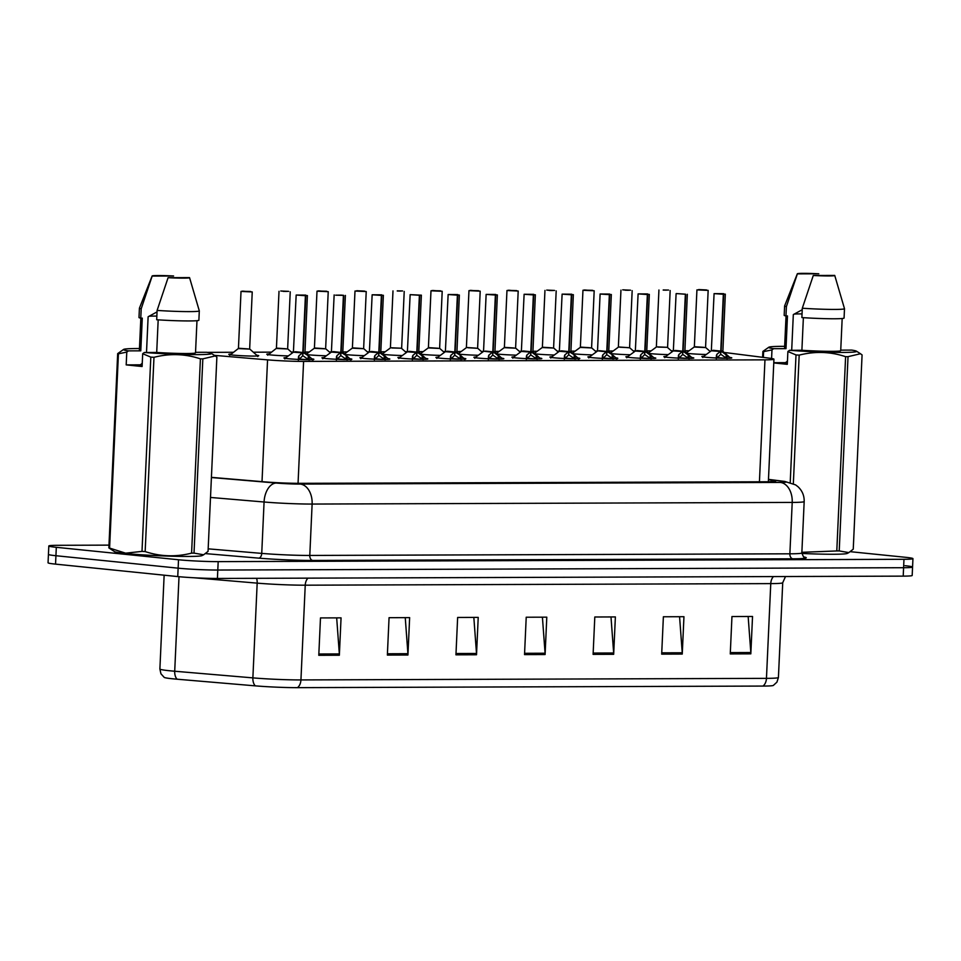 <?xml version="1.0" encoding="UTF-8"?>
<svg xmlns="http://www.w3.org/2000/svg" width="961" height="961" viewBox="0 0 961 961"><rect width="100%" height="100%" fill="white"/><g stroke="black" fill="none" stroke-linecap="round" stroke-linejoin="round"><path stroke-width="1.44" d="M691.8 357.552A14.98 0.781 -177.4 0 1 693.806 358.045A14.98 0.781 -177.4 0 1 684.28 358.333A14.98 0.781 -177.4 0 1 667.859 357.396A14.98 0.781 -177.4 0 1 663.859 356.675A14.98 0.781 -177.4 0 1 665.877 356.375M653.804 357.684A14.98 0.781 -177.4 0 1 655.81 358.165A14.98 0.781 -177.4 0 1 646.297 358.465A14.98 0.781 -177.4 0 1 629.863 357.528A14.98 0.781 -177.4 0 1 625.863 356.807A14.98 0.781 -177.4 0 1 627.881 356.507M615.809 357.816A14.98 0.781 -177.4 0 1 617.815 358.297A14.98 0.781 -177.4 0 1 608.301 358.597A14.98 0.781 -177.4 0 1 591.868 357.648A14.98 0.781 -177.4 0 1 587.88 356.939A14.98 0.781 -177.4 0 1 589.898 356.639M577.813 357.936A14.98 0.781 -177.4 0 1 579.819 358.429A14.98 0.781 -177.4 0 1 570.305 358.729A14.98 0.781 -177.4 0 1 553.884 357.78A14.98 0.781 -177.4 0 1 549.884 357.072A14.98 0.781 -177.4 0 1 551.902 356.759M539.83 358.069A14.98 0.781 -177.4 0 1 541.824 358.549A14.98 0.781 -177.4 0 1 532.31 358.849A14.98 0.781 -177.4 0 1 515.889 357.912A14.98 0.781 -177.4 0 1 511.889 357.192A14.98 0.781 -177.4 0 1 513.907 356.891M501.834 358.201A14.98 0.781 -177.4 0 1 503.84 358.681A14.98 0.781 -177.4 0 1 494.314 358.982A14.98 0.781 -177.4 0 1 477.893 358.045A14.98 0.781 -177.4 0 1 473.893 357.324A14.98 0.781 -177.4 0 1 475.911 357.024M463.839 358.321A14.98 0.781 -177.4 0 1 465.845 358.813A14.98 0.781 -177.4 0 1 456.331 359.114A14.98 0.781 -177.4 0 1 439.898 358.165A14.98 0.781 -177.4 0 1 435.898 357.456A14.98 0.781 -177.4 0 1 437.928 357.156M425.843 358.453A14.98 0.781 -177.4 0 1 427.849 358.946A14.98 0.781 -177.4 0 1 418.335 359.234A14.98 0.781 -177.4 0 1 401.902 358.297A14.98 0.781 -177.4 0 1 397.914 357.576A14.98 0.781 -177.4 0 1 399.932 357.276M387.848 358.585A14.98 0.781 -177.4 0 1 389.854 359.066A14.98 0.781 -177.4 0 1 380.34 359.366A14.98 0.781 -177.4 0 1 363.919 358.429A14.98 0.781 -177.4 0 1 359.919 357.708A14.98 0.781 -177.4 0 1 361.937 357.408M349.864 358.717A14.98 0.781 -177.4 0 1 351.87 359.198A14.98 0.781 -177.4 0 1 342.344 359.498A14.98 0.781 -177.4 0 1 325.923 358.549A14.98 0.781 -177.4 0 1 321.923 357.84A14.98 0.781 -177.4 0 1 323.941 357.54M311.869 358.837A14.98 0.781 -177.4 0 1 313.875 359.33A14.98 0.781 -177.4 0 1 304.349 359.63A14.98 0.781 -177.4 0 1 287.928 358.681A14.98 0.781 -177.4 0 1 283.927 357.96A14.98 0.781 -177.4 0 1 285.946 357.66M729.783 357.42A14.98 0.781 -177.4 0 1 731.789 357.912A14.98 0.781 -177.4 0 1 722.276 358.213A14.98 0.781 -177.4 0 1 705.855 357.264A14.98 0.781 -177.4 0 1 701.854 356.555A14.98 0.781 -177.4 0 1 703.872 356.255M668.279 354.621A14.98 0.781 -177.4 0 1 650.705 353.648A14.98 0.781 -177.4 0 1 649.035 353.468M630.284 354.753A14.98 0.781 -177.4 0 1 612.71 353.78A14.98 0.781 -177.4 0 1 611.052 353.588M592.288 354.873A14.98 0.781 -177.4 0 1 574.714 353.912A14.98 0.781 -177.4 0 1 573.056 353.72M554.293 355.005A14.98 0.781 -177.4 0 1 536.718 354.032A14.98 0.781 -177.4 0 1 535.061 353.852M516.309 355.138A14.98 0.781 -177.4 0 1 498.735 354.165A14.98 0.781 -177.4 0 1 497.065 353.984M478.314 355.258A14.98 0.781 -177.4 0 1 460.739 354.297A14.98 0.781 -177.4 0 1 459.082 354.104M440.318 355.39A14.98 0.781 -177.4 0 1 422.744 354.429A14.98 0.781 -177.4 0 1 421.086 354.237M402.323 355.522A14.98 0.781 -177.4 0 1 384.748 354.549A14.98 0.781 -177.4 0 1 383.091 354.369M364.327 355.642A14.98 0.781 -177.4 0 1 346.765 354.681A14.98 0.781 -177.4 0 1 345.095 354.489M326.344 355.774A14.98 0.781 -177.4 0 1 308.769 354.813A14.98 0.781 -177.4 0 1 307.1 354.621M288.348 355.906A14.98 0.781 -177.4 0 1 270.774 354.933A14.98 0.781 -177.4 0 1 266.774 354.225A14.98 0.781 -177.4 0 1 268.828 353.924M256.743 355.234A14.98 0.781 -177.4 0 1 258.725 355.714A14.98 0.781 -177.4 0 1 249.211 356.014A14.98 0.781 -177.4 0 1 232.778 355.065A14.98 0.781 -177.4 0 1 228.778 354.357A14.98 0.781 -177.4 0 1 230.832 354.044M706.275 354.489A14.98 0.781 -177.4 0 1 688.701 353.528A14.98 0.781 -177.4 0 1 687.031 353.336M214.387 355.354L267.554 359.87A28.097 1.466 2.6 0 0 303.592 361.408L764.968 359.846A28.097 1.466 2.6 0 0 773.941 359.174A28.097 1.466 2.6 0 0 769.449 358.177L728.198 352.951A28.097 1.466 2.6 0 0 725.195 352.615A28.097 1.466 2.6 0 0 724.258 352.519M689.121 350.753A28.097 1.466 2.6 0 0 685.529 350.741L684.761 350.741M673.445 350.789L671.246 350.789M651.174 350.861L646.765 350.873M635.449 350.909L633.251 350.921M613.178 350.993L608.769 351.005M597.466 351.041L595.255 351.053M575.183 351.113L570.774 351.137M559.47 351.173L557.272 351.173M537.187 351.245L532.79 351.258M521.475 351.294L519.276 351.306M499.203 351.378L494.795 351.39M483.479 351.426L481.281 351.438M461.208 351.498L456.799 351.522M445.484 351.558L443.285 351.558M423.212 351.63L418.804 351.642M407.5 351.69L405.29 351.69M385.217 351.762L380.808 351.774M369.505 351.81L367.306 351.822M347.221 351.894L342.825 351.906M331.509 351.942L329.311 351.954M309.238 352.014L304.829 352.026M293.513 352.074L291.315 352.074M271.242 352.146L253.32 352.206M233.247 352.279L207.011 352.363M648.146 352.663A14.98 0.781 -177.4 0 1 648.759 352.639M610.151 352.795A14.98 0.781 -177.4 0 1 610.764 352.759M572.155 352.927A14.98 0.781 -177.4 0 1 572.78 352.891M534.16 353.047A14.98 0.781 -177.4 0 1 534.784 353.023M496.164 353.18A14.98 0.781 -177.4 0 1 496.789 353.143M458.181 353.312A14.98 0.781 -177.4 0 1 458.793 353.276M420.185 353.444A14.98 0.781 -177.4 0 1 420.798 353.408M382.19 353.564A14.98 0.781 -177.4 0 1 382.814 353.54M344.194 353.696A14.98 0.781 -177.4 0 1 344.819 353.66M306.199 353.828A14.98 0.781 -177.4 0 1 306.823 353.792M686.13 352.543A14.98 0.781 -177.4 0 1 686.755 352.507M850.341 551.686L905.454 557.296A28.097 1.466 -177.4 0 1 912.95 558.641A28.097 1.466 -177.4 0 1 903.977 559.302L218.183 561.632A28.097 1.466 -177.4 0 1 178.518 559.758L56.315 547.314L55.93 555.722A28.097 1.466 -177.4 0 1 48.434 554.377A28.097 1.466 -177.4 0 0 55.93 555.722L178.133 568.167L55.93 555.722L55.546 564.131A28.097 1.466 -177.4 0 1 48.05 562.786L48.819 545.968A28.097 1.466 -177.4 0 1 57.792 545.307L108.977 545.127M218.183 561.632L217.799 570.041A28.097 1.466 -177.4 0 1 178.133 568.167A28.097 1.466 -177.4 0 0 217.799 570.041L903.592 567.711L217.799 570.041L217.414 578.45A28.097 1.466 -177.4 0 1 177.749 576.576L55.546 564.131M905.07 565.705A28.097 1.466 -177.4 0 1 912.566 567.05A28.097 1.466 -177.4 0 1 903.592 567.711A28.097 1.466 -177.4 0 0 912.566 567.05L912.181 575.459A28.097 1.466 -177.4 0 1 903.208 576.132L217.414 578.45M762.974 686.07L297.454 687.656A32.878 1.718 -177.4 0 1 255.278 685.854L177.112 679.211A32.878 1.718 -177.4 0 1 164.223 677.397L160.931 673.781L159.886 669A37.467 1.958 2.6 0 0 174.71 671.234L252.875 677.877A37.467 1.958 2.6 0 0 300.937 679.932L766.458 678.358A9.37 6.379 89.8 0 1 762.974 686.07A32.878 1.718 -177.4 0 0 773.341 685.433L776.944 682.13L778.422 677.469L782.722 582.726A37.467 1.958 -177.4 0 1 770.758 583.615L305.238 585.189A37.467 1.958 -177.4 0 1 257.176 583.135L193.798 577.753M387.367 655.066L389.061 617.695L409.638 617.623L407.932 655.006L387.367 655.066M318.788 655.306L320.481 617.923L341.059 617.863L339.353 655.234L318.788 655.306M593.105 654.369L594.799 616.998L615.376 616.926L613.671 654.309L593.105 654.369M661.685 654.141L663.378 616.77L683.956 616.698L682.25 654.069L661.685 654.141M730.264 653.912L731.958 616.53L752.535 616.469L750.829 653.84L730.264 653.912M455.946 654.837L457.64 617.467L478.218 617.394L476.512 654.765L455.946 654.837M524.526 654.609L526.22 617.226L546.797 617.166L545.091 654.537L524.526 654.609M542.412 617.178L545.079 653.228A7.496 5.105 89.8 0 1 545.091 654.537M473.833 617.406L476.5 653.468A7.496 5.105 89.8 0 1 476.512 654.765M748.151 616.481L750.817 652.531A7.496 5.105 89.8 0 1 750.829 653.84M679.571 616.71L682.238 652.771A7.496 5.105 89.8 0 1 682.25 654.069M610.992 616.95L613.659 653A7.496 5.105 89.8 0 1 613.671 654.309M336.674 617.875L339.341 653.924A7.496 5.105 89.8 0 1 339.353 655.234M405.254 617.647L407.92 653.696A7.496 5.105 89.8 0 1 407.932 655.006M56.315 547.314A28.097 1.466 -177.4 0 1 48.819 545.968M211.42 477.353L263.782 481.797A28.097 1.466 2.6 0 0 299.832 483.335L766.746 481.761A28.097 1.466 2.6 0 0 775.719 481.089A28.097 1.466 2.6 0 0 771.227 480.08L768.464 479.731M698.671 289.573L706.527 289.934L701.338 289.97M695.848 346.957L705.722 347.558L694.178 347.029L703.788 347.329L694.359 346.705L696.929 289.886L701.218 289.958M694.178 347.029L685.986 353.071M716.149 358.141L716.858 354.345L720.75 351.161L720.606 354.417L716.281 358.693M723.693 294.27L725.315 294.138L723.693 294.27L721.11 351.149L730.468 358.021A13.694 0.721 -177.4 0 1 730.492 358.093M723.333 294.27L714.083 293.622L723.693 293.682L715.729 293.706L723.333 294.27L720.762 351.077L711.512 350.453L720.75 351.161M713.302 350.297L720.75 351.089M716.786 357.624L725.363 358.261M721.11 351.149L720.63 353.936M727.057 358.657L720.966 354.417M721.11 351.077L722.732 350.945L721.11 351.089L720.798 350.116M663.234 289.946L668.544 290.066L663.342 290.102M657.865 347.089L667.583 347.329L656.363 346.837M663.354 289.946L666.429 290.162L663.186 290.09M656.183 347.161L647.99 353.204M623.052 289.838L630.56 290.198L625.347 290.222M620.95 290.138L618.367 346.945L629.743 347.81L618.367 346.957M625.359 290.078L628.434 290.294L625.227 290.21M619.869 347.221L627.797 347.594L618.379 346.969M618.199 347.293L610.007 353.324M625.239 290.078L622.704 289.838M587.243 290.21L592.553 290.318L587.351 290.354M581.873 347.341L591.748 347.942L580.204 347.414L589.802 347.726L580.384 347.089L582.955 290.27L584.708 289.958M587.363 290.21L590.45 290.426L587.207 290.342M580.204 347.414L572.011 353.456M582.955 290.27L594.186 290.775L584.985 289.994M547.001 290.114L554.569 290.45L549.368 290.486M543.878 347.474L553.752 348.062L542.208 347.546L551.818 347.846L542.388 347.221L544.959 290.402M549.368 290.33L552.455 290.546L549.248 290.474M542.208 347.546L534.016 353.588M549.248 290.33L546.725 290.09M678.154 358.261L678.862 354.465L682.766 351.282L682.61 354.549L678.286 358.813M682.803 350.248L683.115 351.209L684.737 351.077L683.115 351.282L692.473 358.153A13.694 0.721 -177.4 0 1 692.497 358.213M682.754 351.209L673.517 350.573L682.766 351.282M685.229 294.198L676.232 293.561L685.577 294.198M685.349 294.402L682.766 351.209L675.307 350.429M678.802 357.756L687.367 358.393M683.115 351.282L682.634 354.056M689.061 358.777L682.971 354.537M683.115 351.209L685.698 294.402M640.158 358.393L640.867 354.597L644.771 351.414L644.615 354.669L640.29 358.946M647.714 294.522L649.324 294.39L647.714 294.522L645.131 351.414L654.477 358.285A13.694 0.721 -177.4 0 1 654.501 358.345M647.354 294.522L638.104 293.886L647.714 293.934L639.75 293.97L647.354 294.522L644.771 351.342L635.533 350.705L644.771 351.414M637.311 350.561L644.771 351.342M640.807 357.888L649.372 358.525M645.131 351.414L644.639 354.189M645.131 351.342L646.741 351.221M651.077 358.909L644.975 354.669M644.819 350.369L645.131 351.33L646.753 351.197L645.636 351.714M602.175 358.525L602.871 354.729L606.775 351.546L606.631 354.801L602.307 359.078M609.718 294.655L611.34 294.522L609.718 294.655L607.136 351.546L612.229 354.693L616.818 359.21M606.379 351.846L597.526 350.825L606.775 351.546M609.358 294.655L600.108 294.018L609.718 294.066L601.754 294.09L609.358 294.655L606.775 351.474L597.538 350.837M609.25 294.462L607.064 294.222M599.328 350.693L606.775 351.462M602.811 358.009L611.376 358.645M607.136 351.546L606.643 354.321M613.082 359.042L606.992 354.801M607.064 294.21L609.586 294.45M607.64 351.834L608.902 351.69L607.136 351.474L608.757 351.33L611.34 294.522M771.587 358.477L771.971 349.9L763.611 351.63A50.573 2.643 -177.4 0 1 762.878 351.426L768.86 347.197A44.026 2.306 -177.4 0 1 784.657 346.344M771.971 349.9L773.617 348.687A44.026 2.306 -177.4 0 1 768.86 347.197M773.617 348.687L785.99 348.651A28.097 1.466 -177.4 0 1 784.572 348.122L786.038 315.953M785.99 348.651L787.467 315.941L785.966 315.953A29.971 1.574 -177.4 0 1 784.188 315.328L784.608 305.982A29.971 1.574 -177.4 0 1 784.62 305.958A29.971 1.574 -177.4 0 0 786.398 306.607L797.378 273.873A18.727 0.985 -177.4 0 1 797.33 273.777A18.727 0.985 -177.4 0 1 818.784 273.801L797.378 273.873M785.966 315.953L786.398 306.607M802.243 309.706L793.318 314.595L791.696 350.297M794.05 314.115A21.178 1.105 -177.4 0 1 802.051 313.911M787.371 362.946L785.738 362.657L787.455 360.988M787.383 362.513L785.75 362.369M848.839 552.599L853.248 549.175L862.077 354.909L860.479 353.744L848.034 356.663L839.217 550.929L848.839 552.599L847.266 553.416A44.026 2.306 -177.4 0 1 801.846 553.44M839.217 550.929A50.573 2.643 -177.4 0 1 836.791 550.941L845.608 356.675C830.4 351.63 814.928 351.113 799.18 355.126L793.342 483.635M801.87 552.311L836.791 550.941M762.614 357.312L762.878 351.426M763.611 351.63L763.346 357.396M790.218 482.458L796.008 354.933L787.888 351.522L789.534 350.309A44.026 2.306 -177.4 0 0 835.734 352.399A44.026 2.306 -177.4 0 0 856.443 351.173L860.479 353.732M799.18 355.126A50.573 2.643 -177.4 0 1 796.008 354.933M848.034 356.663A50.573 2.643 -177.4 0 1 845.608 356.675M840.743 350.14L851.674 350.092A44.026 2.306 -177.4 0 1 856.443 351.173M803.372 317.671L801.894 350.26L789.534 350.309M842.172 318.511L840.719 350.669A28.097 1.466 -177.4 0 1 801.894 350.26M844.07 318.055A29.971 1.574 -177.4 0 1 801.882 317.574L802.303 308.229A29.971 1.574 -177.4 0 0 844.491 308.709L844.07 318.055M834.749 275.483A18.727 0.985 -177.4 0 1 813.282 275.495L834.701 275.423A18.727 0.985 -177.4 0 1 834.749 275.483L844.491 308.673A29.971 1.574 -177.4 0 1 844.491 308.709M813.282 275.495L802.303 308.229M773.761 362.946L787.299 364.327L787.888 351.522M785.738 362.657L773.773 362.705M203.648 554.785L208.056 551.362L216.874 357.096L215.276 355.93L202.843 358.849L194.014 553.116L203.648 554.785L202.062 555.59A44.026 2.306 -177.4 0 1 172.427 556.227A44.026 2.306 -177.4 0 1 126.047 553.512A44.026 2.306 -177.4 0 1 114.479 551.614L108.857 547.878L117.674 353.612L123.669 349.384A44.026 2.306 -177.4 0 1 139.465 348.531M142.264 363.174L140.546 364.844L126.191 364.892L126.78 352.086L118.419 353.816L109.59 548.082L125.639 553.176L142 551.386L150.817 357.12L142.684 353.708L144.33 352.495A44.026 2.306 -177.4 0 0 190.542 354.585A44.026 2.306 -177.4 0 0 211.252 353.36L215.288 355.918M109.59 548.082A50.573 2.643 -177.4 0 1 108.857 547.878M126.78 352.086L128.426 350.873A44.026 2.306 -177.4 0 1 123.669 349.384M118.419 353.816A50.573 2.643 -177.4 0 1 117.674 353.612M128.426 350.873L140.786 350.837A28.097 1.466 -177.4 0 1 139.381 350.309L140.835 318.139M140.786 350.837L142.276 318.127L140.774 318.139A29.971 1.574 -177.4 0 1 138.997 317.514L139.417 308.169A29.971 1.574 -177.4 0 1 139.429 308.145L152.138 275.963A18.727 0.985 -177.4 0 1 173.593 275.987L152.174 276.059A18.727 0.985 -177.4 0 1 152.138 275.963M140.774 318.139L141.195 308.793A29.971 1.574 -177.4 0 1 139.417 308.169M141.195 308.793L152.174 276.059M157.039 311.893L148.126 316.782L146.504 352.483M148.859 316.301A21.178 1.105 -177.4 0 1 156.859 316.097M142.192 364.7L140.558 364.555M194.014 553.116A50.573 2.643 -177.4 0 1 191.587 553.128L200.417 358.849C185.209 353.816 169.725 353.3 153.976 357.312L145.159 551.578C160.367 556.611 175.851 557.128 191.587 553.128M145.159 551.578A50.573 2.643 -177.4 0 1 142 551.386M153.976 357.312A50.573 2.643 -177.4 0 1 150.817 357.12M202.843 358.849A50.573 2.643 -177.4 0 1 200.417 358.849M195.539 352.315L206.471 352.279A44.026 2.306 -177.4 0 1 211.252 353.36M158.181 319.857L156.703 352.447L144.33 352.495M196.981 320.698L195.515 352.855A28.097 1.466 -177.4 0 1 156.703 352.447M198.879 320.241A29.971 1.574 -177.4 0 1 156.691 319.749L157.111 310.415A29.971 1.574 -177.4 0 0 199.299 310.896A29.971 1.574 -177.4 0 1 199.299 310.896L198.879 320.241M168.091 277.681L189.509 277.609A18.727 0.985 -177.4 0 1 189.557 277.657A18.727 0.985 -177.4 0 1 168.091 277.681L157.111 310.415M140.546 364.844L142.168 365.132M126.191 364.892L142.108 366.513L142.684 353.708M511.372 290.462L516.562 290.582L511.372 290.618M505.882 347.606L515.757 348.194L504.213 347.678L513.823 347.978L504.393 347.353L506.964 290.522L508.717 290.222M504.213 347.678L496.02 353.708M506.964 290.522L518.195 291.039L509.006 290.246M473.268 290.594L478.578 290.715L473.377 290.739M467.899 347.738L477.761 348.326L467.899 347.738M473.389 290.594L476.464 290.811L473.22 290.727M467.899 347.726L475.827 348.11L466.397 347.486L468.968 290.654L470.722 290.342M466.217 347.81L458.025 353.84M468.968 290.654L480.2 291.159L471.01 290.378M435.393 290.727L440.582 290.835L435.381 290.871M429.903 347.858L439.778 348.459L428.234 347.93L437.832 348.23L428.414 347.606L430.984 290.787L432.726 290.474M428.234 347.93L420.041 353.972M564.179 358.657L564.888 354.849L568.78 351.666L568.636 354.933L564.311 359.21M571.723 294.787L573.345 294.655L571.723 294.787L569.14 351.666L574.234 354.825L578.834 359.33M571.363 294.787L562.113 294.138L571.723 294.198L563.759 294.222L571.363 294.787L568.78 351.594L559.542 350.969L568.78 351.666M561.332 350.813L568.78 351.594M564.816 358.141L573.381 358.777M569.14 351.666L568.66 354.453M575.086 359.174L568.996 354.933M569.14 351.594L570.762 351.462L569.14 351.594L568.828 350.633M526.184 358.777L526.892 354.981L530.784 351.798L530.64 355.053L526.316 359.33M533.727 294.907L535.349 294.775L533.727 294.907L531.145 351.798L540.502 358.669A13.694 0.721 -177.4 0 1 540.526 358.729M533.367 294.919L524.117 294.27L533.727 294.33L525.763 294.354L533.367 294.919L530.796 351.726L521.547 351.089L530.784 351.798M523.337 350.945L530.784 351.726M526.82 358.273L535.397 358.909M531.145 351.798L530.664 354.573M537.091 359.294L531.001 355.053M531.157 351.726L532.766 351.594L531.145 351.726L530.832 350.753M488.188 358.909L488.897 355.114L492.801 351.93L492.645 355.186L488.32 359.462M495.732 295.039L497.354 294.907L495.732 295.039L493.149 351.93L502.507 358.801A13.694 0.721 -177.4 0 1 502.531 358.861M492.404 352.231L483.551 351.209L492.801 351.93M495.383 295.039L486.134 294.402L495.744 294.45L487.78 294.474L495.383 295.039L492.801 351.858L483.551 351.221M485.341 351.077L492.801 351.846M488.837 358.405L497.402 359.03M493.149 351.93L492.669 354.705M499.095 359.426L493.005 355.186M493.161 351.846L494.783 351.714L493.149 351.858L492.837 350.885M397.277 290.847L402.587 290.967L397.386 291.003M391.908 347.99L401.638 348.23L390.418 347.738M397.398 290.847L400.485 291.063L397.241 290.979M390.238 348.062L382.046 354.104M356.735 290.739L364.591 291.099L359.402 291.123M353.912 348.122L363.787 348.711L352.243 348.194L361.853 348.495L352.411 347.846L354.993 291.039L359.282 291.111M352.243 348.194L344.05 354.225M321.298 291.111L326.596 291.219L321.406 291.255M315.917 348.242L325.791 348.843L314.247 348.314L323.857 348.627L314.427 347.99L316.998 291.171L318.752 290.859M321.406 291.111L324.494 291.327L321.25 291.243M314.247 348.314L306.054 354.357M316.998 291.171L328.23 291.676L319.04 290.895M281.044 291.015L288.624 291.351L283.411 291.387M277.933 348.375L287.807 348.963L276.251 348.447L285.861 348.747L276.432 348.122L279.014 291.303M283.423 291.231L286.498 291.447L283.291 291.375M276.251 348.447L267.687 355.186M283.303 291.231L280.768 290.991M245.307 291.363L250.617 291.483L245.415 291.519M239.938 348.507L249.812 349.095L238.268 348.579L247.866 348.879L238.448 348.254L241.019 291.423L242.761 291.123M245.427 291.363L248.515 291.579L245.271 291.495M238.268 348.579L229.691 355.306M241.019 291.423L252.238 291.94L243.049 291.147M450.192 359.042L450.901 355.246L454.805 352.062L454.649 355.318L450.325 359.594M457.748 295.171L459.358 295.039L457.748 295.171L455.166 352.05L460.247 355.21L464.848 359.714M457.388 295.171L448.138 294.522L457.748 294.583L449.784 294.607L457.388 295.171L454.805 351.978L445.568 351.354L454.805 352.062M447.345 351.197L454.805 351.99M450.841 358.525L459.406 359.162M455.166 352.05L454.673 354.837M461.112 359.558L455.009 355.318M455.166 351.978L456.787 351.846L455.166 351.99L454.853 351.017M412.209 359.162L412.906 355.366L416.81 352.182L416.666 355.45L412.341 359.714M419.753 295.303L410.143 294.655L421.374 295.171L419.753 295.303L417.17 352.182L426.516 359.054A13.694 0.721 -177.4 0 1 426.54 359.114M419.392 295.303L416.81 352.11L407.572 351.474L416.81 352.182M409.362 351.33L416.81 352.11M412.846 358.657L421.411 359.294M417.17 352.182L416.678 354.957M423.116 359.678L417.026 355.438M418.78 351.99L417.687 352.483M374.213 359.294L374.922 355.498L378.814 352.315L378.67 355.57L374.346 359.846M381.757 295.423L383.379 295.291L381.757 295.423L379.175 352.315L388.532 359.186A13.694 0.721 -177.4 0 1 388.544 359.246M381.397 295.423L372.147 294.787L381.757 294.835L373.793 294.871L381.397 295.423L378.814 352.243L369.577 351.606L378.814 352.315M371.366 351.462L378.814 352.243M374.85 358.789L383.415 359.426M379.175 352.315L378.694 355.089M379.175 352.243L380.784 352.122M385.121 359.81L379.03 355.57M378.862 351.27L379.175 352.231L380.796 352.098L379.691 352.615M336.218 359.426L336.927 355.63L340.819 352.447L340.675 355.702L336.35 359.979M341.696 352.735L342.801 352.243L341.179 352.447L346.272 355.594L350.873 360.111M333.371 351.594L340.819 352.447M343.293 295.363L335.653 295.183L341.107 295.123M340.819 352.375L331.581 351.738L340.831 352.363L343.401 295.556M340.867 351.402L341.179 352.363L342.801 352.231L345.383 295.423M336.855 358.909L345.431 359.546M341.179 352.447L340.699 355.222M347.125 359.943L341.035 355.702M341.179 352.363L343.762 295.556M341.107 295.111L343.642 295.351M298.222 359.558L298.931 355.75L302.835 352.567L302.679 355.834L298.354 360.111M305.778 295.688L307.388 295.556L305.778 295.688L303.183 352.567L308.277 355.726L312.878 360.231M305.418 295.688L296.168 295.039L305.778 295.099L297.814 295.123L305.418 295.688L302.835 352.495L293.585 351.87L302.835 352.567M295.375 351.714L302.835 352.495M298.871 359.042L307.436 359.678M303.183 352.567L302.703 355.354M309.13 360.075L303.039 355.834M303.195 352.495L304.817 352.363L303.183 352.495L302.883 351.534M759.43 481.785L764.968 359.846M298.054 483.335L303.592 361.408M262.017 481.653L267.554 359.87M297.454 687.656A9.37 6.379 -90.2 0 0 300.937 679.932L305.238 585.189A9.37 6.379 89.8 0 1 307.952 578.138M255.278 685.854A9.37 5.634 -85.1 0 1 252.875 677.877L257.176 583.135A9.37 5.634 94.9 0 0 256.587 578.318M773.473 576.564A9.37 6.379 89.8 0 0 770.758 583.615L766.458 678.358A37.467 1.958 2.6 0 0 778.422 677.469M177.112 679.211A9.37 5.634 -85.1 0 1 174.71 671.234L179.01 576.696M903.208 576.132L903.977 559.302M177.749 576.576L178.518 559.758M524.586 653.3L545.079 653.228M593.165 653.072L613.659 653M661.745 652.831L682.238 652.771M730.324 652.603L750.817 652.531M456.007 653.528L476.5 653.468M387.427 653.768L407.92 653.696M318.848 653.997L339.341 653.924M804.009 556.984A42.152 2.21 -177.4 0 1 792.849 558.809L312.757 560.443A42.152 2.21 -177.4 0 1 258.701 558.137L205.498 553.608M801.846 552.923L804.177 501.534A37.467 1.958 -177.4 0 1 792.212 502.423L789.87 553.812A37.467 1.958 2.6 0 0 801.846 552.923C803.288 556.683 804.129 558.089 804.357 557.152M211.408 477.533L276.215 483.047A18.727 0.985 2.6 0 0 300.24 484.068L780.332 482.446A18.727 12.757 89.8 0 1 792.212 502.423L312.121 504.057A37.467 1.958 -177.4 0 1 264.071 502.002L261.74 553.392A37.467 1.958 2.6 0 0 309.79 555.446L789.87 553.812A4.685 3.195 -90.2 0 0 792.849 558.809M276.215 483.047A18.727 11.256 -85.1 0 0 264.071 502.002L210.507 497.45M208.165 548.839L261.74 553.392A4.685 2.811 94.9 0 1 258.701 558.137M300.24 484.068A18.727 12.757 89.8 0 1 312.121 504.057L309.79 555.446A4.685 3.195 -90.2 0 0 312.757 560.443M780.332 482.446A18.727 0.985 2.6 0 0 783.311 481.329L768.476 479.455M783.311 481.329A18.727 15.688 -82.8 0 1 784.813 481.437L768.476 479.371M771.154 481.677L771.227 480.08M699.031 289.573L708.161 290.39L696.929 289.886M720.366 351.462L711.332 350.777L714.083 293.622M725.315 294.138L722.876 351.306L721.627 351.45M703.356 356.963A13.694 0.721 -177.4 0 1 703.164 356.771L702.755 357.528M726.204 354.309L726.048 357.696M727.225 355.186L727.093 358.273M716.438 355.222L716.317 357.997M716.858 354.345L716.702 357.732M682.37 351.582L673.337 350.897L676.1 293.754M687.319 294.27L684.881 351.426L683.631 351.582M665.372 357.096A13.694 0.721 -177.4 0 1 665.168 356.903L664.76 357.66M688.208 354.441L688.052 357.828M689.229 355.318L689.097 358.393M678.442 355.354L678.322 358.117M678.862 354.465L678.706 357.864M644.375 351.714L635.341 351.029L638.104 293.886M627.377 357.228A13.694 0.721 -177.4 0 1 627.173 357.036L626.764 357.78M650.213 354.561L650.056 357.96M651.246 355.45L651.102 358.525M640.458 355.486L640.326 358.249M640.867 354.597L640.711 357.985M606.823 350.501L607.136 351.462M589.381 357.348A13.694 0.721 -177.4 0 1 589.177 357.156L588.769 357.912M608.902 351.69L616.481 358.405A13.694 0.721 -177.4 0 1 616.506 358.477M612.229 354.693L612.073 358.081M613.25 355.582L613.106 358.657M602.463 355.618L602.331 358.381M602.871 354.729L602.727 358.117M433.075 290.474L442.204 291.291L430.984 290.787M568.395 351.978L559.362 351.282L562.113 294.138M573.345 294.655L570.906 351.81L569.657 351.966M551.386 357.48A13.694 0.721 -177.4 0 1 551.194 357.288L550.773 358.045M570.906 351.81L578.498 358.537A13.694 0.721 -177.4 0 1 578.51 358.609M574.234 354.825L574.077 358.213M575.255 355.702L575.11 358.777M564.467 355.738L564.335 358.501M564.888 354.849L564.732 358.249M530.4 352.098L521.367 351.414L524.117 294.27M535.349 294.775L532.911 351.942L531.661 352.098M513.402 357.612A13.694 0.721 -177.4 0 1 513.198 357.42L512.79 358.177M536.238 354.945L536.082 358.345M537.259 355.834L537.127 358.909M526.472 355.87L526.352 358.633M526.892 354.981L526.736 358.369M497.354 294.907L494.915 352.074L493.666 352.231M475.407 357.732A13.694 0.721 -177.4 0 1 475.202 357.54L474.794 358.297M498.242 355.077L498.086 358.465M499.264 355.966L499.131 359.042M488.476 356.002L488.356 358.765M488.897 355.114L488.741 358.501M357.096 290.727L366.225 291.555L354.993 291.039M257.74 356.603L257.404 355.81A13.694 0.709 -177.4 0 1 257.176 355.99M454.409 352.363L445.375 351.678L448.138 294.522M459.358 295.039L456.919 352.206L455.67 352.351M437.411 357.864A13.694 0.721 -177.4 0 1 437.207 357.672L436.799 358.429M456.919 352.206L464.511 358.921A13.694 0.721 -177.4 0 1 464.535 358.994M460.247 355.21L460.103 358.597M461.28 356.087L461.136 359.174M450.493 356.123L450.361 358.897M450.901 355.246L450.745 358.633M416.413 352.483L407.392 351.798L410.143 294.655M416.858 351.149L417.17 352.11M399.416 357.997A13.694 0.721 -177.4 0 1 399.211 357.804L398.803 358.561M422.263 355.342L422.107 358.729M423.284 356.219L423.14 359.294M412.497 356.255L412.365 359.018M412.906 355.366L412.762 358.765M378.43 352.615L369.396 351.93L372.147 294.787M361.42 358.117A13.694 0.721 -177.4 0 1 361.228 357.936L360.807 358.681M384.268 355.462L384.112 358.861M385.289 356.351L385.145 359.426M374.502 356.387L374.37 359.15M374.922 355.498L374.766 358.885M340.434 352.747L331.401 352.062L334.152 294.919M323.437 358.249A13.694 0.721 -177.4 0 1 323.232 358.057L322.824 358.813M342.945 352.591L350.537 359.306A13.694 0.721 -177.4 0 1 350.561 359.378M346.272 355.594L346.116 358.982M347.293 356.483L347.161 359.558M336.506 356.519L336.386 359.282M336.927 355.63L336.77 359.018M302.439 352.867L293.405 352.182L296.168 295.039M307.388 295.556L304.949 352.711L303.7 352.867M285.441 358.381A13.694 0.721 -177.4 0 1 285.237 358.189L284.828 358.946M304.949 352.711L312.541 359.438A13.694 0.721 -177.4 0 1 312.565 359.51M308.277 355.726L308.121 359.114M309.31 356.603L309.166 359.678M298.511 356.639L298.39 359.402M298.931 355.75L298.775 359.15M768.368 481.737L773.941 359.174M159.886 669L164.139 575.195M782.722 582.726L785.509 576.528M912.95 558.641L912.566 567.05M804.177 501.534C804.321 495.672 802.255 490.735 797.99 486.722L795.612 484.897L784.813 481.437M708.161 290.39L705.578 347.197M705.722 347.558L710.251 351.558M711.332 350.777L703.164 356.771M722.876 351.306L730.468 358.021M670.165 290.522L667.583 347.329M667.727 347.678L672.268 351.69M658.934 290.006L656.363 346.825M632.17 290.654L629.599 347.462M629.743 347.81L634.272 351.822M594.186 290.775L591.604 347.582M591.748 347.942L596.276 351.942M556.191 290.907L553.608 347.714M553.752 348.062L558.281 352.074M673.337 350.897L665.168 356.903M684.881 351.426L692.473 358.153M635.341 351.029L627.173 357.036M646.885 351.558L654.477 358.285M649.324 294.39L646.753 351.197M600.108 294.018L597.526 350.825M616.481 358.405L616.83 359.186M597.358 351.161L589.177 357.156M797.33 273.777L784.62 305.958M189.557 277.657L199.299 310.859M518.195 291.039L515.613 347.846M515.757 348.194L520.285 352.206M480.2 291.159L477.617 347.978M477.761 348.326L482.302 352.339M442.204 291.291L439.633 348.098M439.778 348.459L444.306 352.459M578.498 358.537L578.834 359.318M559.362 351.282L551.194 357.288M521.367 351.414L513.198 357.42M532.911 351.942L540.502 358.669M486.134 294.402L483.551 351.209M483.371 351.546L475.202 357.54M494.915 352.074L502.507 358.801M404.221 291.423L401.638 348.23M401.782 348.579L406.311 352.591M392.989 290.907L390.406 347.726M366.225 291.555L363.642 348.362M363.787 348.711L368.315 352.723M328.23 291.676L325.647 348.483M325.791 348.843L330.332 352.843M290.234 291.808L287.651 348.615M287.807 348.963L292.336 352.975M252.238 291.94L249.668 348.747M249.812 349.095L257.404 355.81M464.511 358.921L464.86 359.702M445.375 351.678L437.207 357.672M407.392 351.798L399.211 357.804M418.936 352.327L426.516 359.054M421.374 295.171L418.792 351.978M369.396 351.93L361.228 357.936M380.94 352.459L388.532 359.186M383.379 295.291L380.796 352.098M350.537 359.306L350.873 360.087M331.401 352.062L323.232 358.057M312.541 359.438L312.878 360.219M293.405 352.182L285.237 358.189"/></g></svg>
